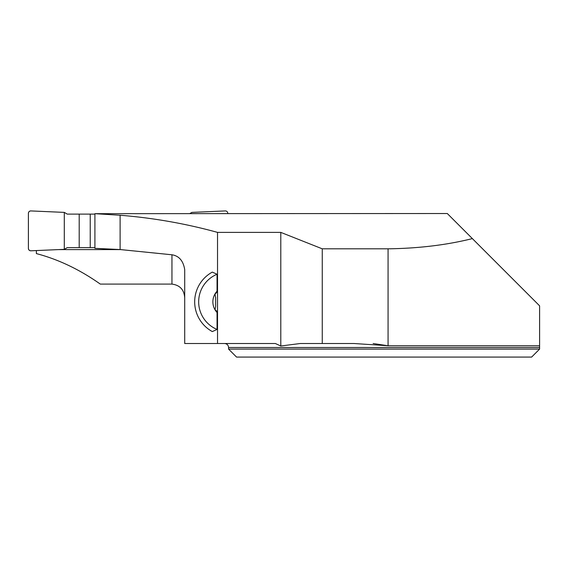 <?xml version="1.0" encoding="UTF-8"?>
<svg xmlns="http://www.w3.org/2000/svg" width="568" height="568" viewBox="0 0 568 568"><rect width="100%" height="100%" fill="white"/><g stroke="black" fill="none" stroke-linecap="round" stroke-linejoin="round"><path stroke-width="0.85" d="M373.133 343.512L388.072 345.763L388.072 248.819C418.737 248.394 446.839 244.993 472.37 238.603L539.6 305.832L539.6 349.093L539.6 345.763L388.072 345.763L354.006 343.512L322.262 343.512L322.262 248.819L280.791 232.383L217.53 232.383L217.53 343.512L275.366 343.512L280.791 345.997L280.791 232.383M228.57 349.093L539.6 349.093L531.627 357.073L236.551 357.073L228.57 349.093L228.57 347.502C228.336 345.081 227.008 343.746 224.587 343.512M531.627 357.073L539.6 349.093M322.262 343.512L300.28 343.512L280.791 345.997M472.867 239.1L447.286 213.518L94.906 213.682L120.111 215.236C153.339 217.927 185.814 223.643 217.53 232.383M388.072 248.819L322.262 248.819M94.906 213.682L94.906 248.337L120.111 249.544L171.948 254.784C179.055 255.884 183.308 260.847 184.714 269.686L184.714 343.512L217.53 343.512M36.373 250.559L36.373 253.598C58.383 259.377 79.69 269.544 100.302 284.092L171.948 284.092C179.928 285.157 184.181 289.758 184.714 297.909M58.461 249.6L120.906 249.6M217.054 312.514L217.054 329.44L212.304 331.577A33.895 33.895 0 0 1 212.304 272.107L217.054 274.245L217.054 291.171A15.698 15.698 0 0 0 217.054 312.514L216.614 310.994L215.031 309.78L215.662 306.365L215.662 297.327M215.464 297.121L215.031 293.904L216.614 292.69L217.054 291.171M214.768 294.515L215.123 293.762M215.08 309.865L214.768 309.177M120.111 249.544L120.111 215.236M217.054 329.44A29.905 29.905 0 0 1 217.054 274.245M94.906 247.612L67.287 247.612L64.29 249.345L30.899 250.8A2.393 2.393 0 0 1 28.4 248.408L28.4 213.319A2.393 2.393 0 0 1 30.899 210.927L64.29 212.389L67.287 214.115L79.2 214.115L79.2 247.612M90.234 247.612L90.234 214.115L79.2 214.115M90.234 214.115L94.906 214.115M227.775 213.518L227.775 213.319A2.393 2.393 0 0 0 225.276 210.927L191.892 212.389L189.925 213.518M64.29 212.389L64.29 249.345L30.899 250.8C29.401 250.694 28.57 249.899 28.4 248.408L28.4 213.319C28.57 211.829 29.401 211.033 30.899 210.927L64.29 212.389L64.29 249.345M539.6 347.502L228.57 347.502M171.948 284.092L171.948 254.784"/></g></svg>
